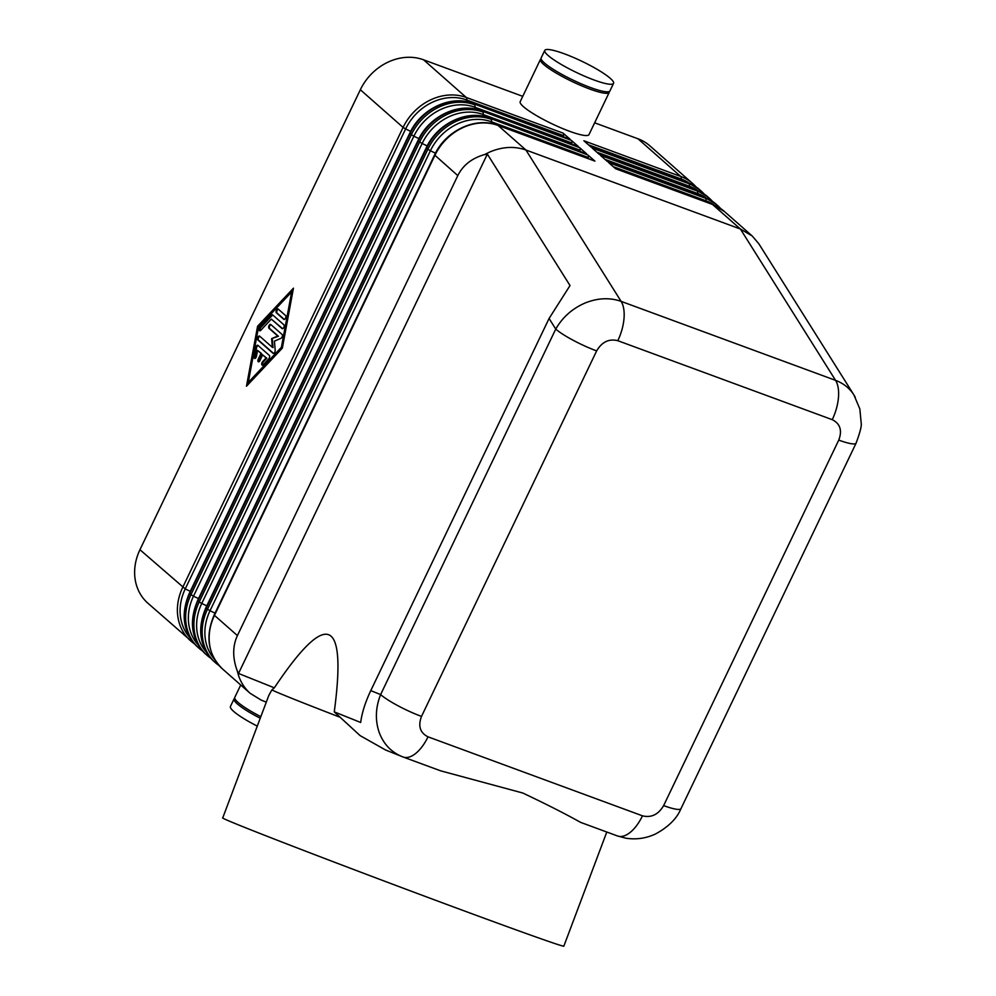 <?xml version="1.0" encoding="UTF-8"?>
<svg xmlns="http://www.w3.org/2000/svg" width="996" height="996" viewBox="0 0 996 996"><rect width="100%" height="100%" fill="white"/><g stroke="black" fill="none" stroke-linecap="round" stroke-linejoin="round"><path stroke-width="1.49" d="M606.788 832.021L563.823 946.2A182.206 2.241 20.6 0 1 476.723 915.511A182.206 2.241 20.6 0 1 222.755 817.865L268.82 695.42L271.871 689.904L274.336 687.825L238.517 673.458L237.235 670.831L238.691 675.973C241.132 682.895 244.954 688.672 250.17 693.316L261.176 700.088L266.293 702.143M855.278 397.292L853.97 395.039C849.613 388.228 843.488 383.336 835.569 380.36L621.118 301.365C609.627 297.368 597.513 297.953 584.777 303.145C572.152 308.71 562.479 317.351 555.743 329.078A33.901 5.528 25.6 0 0 573.198 340.296A33.901 5.528 25.6 0 0 596.641 350.903C601.92 341.927 608.979 338.528 617.806 340.694L832.258 419.677C840.213 423.698 842.379 430.496 838.757 440.095L663.635 805.602A33.901 5.528 25.6 0 0 679.334 809.399A33.901 5.528 25.6 0 0 680.99 808.628L856.124 443.096A33.901 5.528 -154.4 0 1 854.456 443.892A33.901 5.528 -154.4 0 1 838.757 440.095M663.635 805.602C658.356 814.579 651.297 817.977 642.47 815.824L428.006 736.828C420.063 732.807 417.897 726.009 421.507 716.41A33.901 5.528 -154.4 0 1 398.076 705.803A33.901 5.528 -154.4 0 1 380.621 694.586C375.529 707.558 375.031 720.133 379.152 732.321C383.485 743.912 391.055 751.968 401.836 756.512L402.857 756.91A33.901 16.72 110.2 0 0 403.069 756.997L440.606 770.817L522.813 793.028C546.754 804.382 565.989 814.168 580.531 822.347L617.532 835.98A33.901 16.72 110.2 0 1 617.508 835.98A33.901 16.72 110.2 0 1 617.321 835.905M237.235 670.831C232.479 657.895 232.541 646.143 237.409 635.585L457.799 175.607C462.966 165.212 471.892 158.19 484.579 154.567L489.733 152.014C502.382 146.686 514.446 146.014 525.938 150.023L740.389 229.005L835.569 380.36A33.901 16.72 110.2 0 1 838.458 397.566A33.901 16.72 110.2 0 1 832.258 419.677M484.579 154.567L487.355 154.106L570.023 285.553L549.082 318.471L370.773 690.626C365.308 702.168 361.946 712.775 360.677 722.474L334.27 711.879L360.104 735.608L385.564 749.988L403.069 756.997A33.901 16.72 110.2 0 0 415.631 753.486A33.901 16.72 110.2 0 0 428.006 736.828M541.114 58.839A38.134 6.225 25.6 0 0 540.43 59.449A38.134 6.225 25.6 0 0 589.694 89.018A38.134 6.225 25.6 0 0 609.216 92.404A38.134 6.225 25.6 0 0 609.266 91.495M540.43 59.449L520.198 101.679A38.134 6.225 25.6 0 0 569.463 131.248A38.134 6.225 25.6 0 0 588.985 134.634L609.216 92.404M564.296 53.784A38.134 6.225 25.6 0 0 544.775 50.398A38.134 6.225 25.6 0 0 594.027 79.979A38.134 6.225 25.6 0 0 613.561 83.353A38.134 6.225 25.6 0 0 564.296 53.784M544.775 50.398L541.152 57.942A38.134 6.225 25.6 0 0 590.416 87.511A38.134 6.225 25.6 0 0 609.95 90.897L613.561 83.353M569.525 139.079A3.386 1.668 110.2 0 1 569.849 139.129A3.386 1.668 110.2 0 1 570.123 139.291L563.126 133.128L466.277 97.459L423.524 59.785A50.846 43.451 131.4 0 0 387.818 62.238A50.846 43.451 131.4 0 0 360.34 89.74L403.094 127.413L182.704 587.391A50.846 43.451 131.4 0 0 179.541 623.857A50.846 43.451 131.4 0 0 190.597 640.839A50.846 43.451 131.4 0 0 194.27 643.677M189.838 637.565A49.153 42.006 -48.6 0 1 185.231 588.91L139.95 549.717A50.846 43.451 131.4 0 0 136.776 586.196A50.846 43.451 131.4 0 0 147.844 603.165L194.282 643.702M563.126 133.128A3.386 1.668 110.2 0 1 563.599 134.111A3.386 1.668 110.2 0 1 563.549 135.643L563.35 136.738M577.792 146.35A3.386 1.668 110.2 0 1 578.103 146.4A3.386 1.668 110.2 0 1 578.377 146.574L571.38 140.411A3.386 1.668 110.2 0 1 571.853 141.395A3.386 1.668 110.2 0 1 571.804 142.926L571.604 144.009M586.046 153.633A3.386 1.668 110.2 0 1 586.37 153.683A3.386 1.668 110.2 0 1 586.632 153.845L579.647 147.682A3.386 1.668 110.2 0 1 580.108 148.665A3.386 1.668 110.2 0 1 580.07 150.197L579.871 151.28M594.313 160.904A3.386 1.668 110.2 0 1 594.624 160.954A3.386 1.668 110.2 0 1 594.898 161.115L587.901 154.965A3.386 1.668 110.2 0 1 588.375 155.949A3.386 1.668 110.2 0 1 588.325 157.48L588.126 158.563M257.927 345.363L269.356 355.435A2.117 1.046 110.2 0 1 268.721 358.884L263.205 364.748A2.117 1.046 110.2 0 1 262.209 365.159A2.117 1.046 110.2 0 1 261.736 363.677A2.117 1.046 110.2 0 1 262.67 361.598L266.119 357.938L262.658 354.887L259.956 360.552A2.117 1.046 110.2 0 1 258.4 361.809A2.117 1.046 110.2 0 1 258.3 359.095L261.014 353.431L257.553 350.393L256.482 356.145A2.117 1.046 110.2 0 1 254.59 358.448A2.117 1.046 110.2 0 1 254.154 356.78L255.86 347.554A2.117 1.046 110.2 0 1 257.752 345.251A2.117 1.046 110.2 0 1 257.927 345.363M258.089 345.5A2.117 1.046 -69.8 0 0 256.545 347.803L254.839 357.029A2.117 1.046 -69.8 0 0 254.976 358.448M257.553 350.393L261.699 353.692L258.997 359.344A2.117 1.046 -69.8 0 0 258.786 361.809M261.014 353.431L261.699 353.692M262.658 354.887L266.816 358.199L263.367 361.859A2.117 1.046 -69.8 0 0 262.595 365.159M266.119 357.938L266.816 358.199M285.603 315.583A2.117 1.046 110.2 0 1 285.603 318.023A2.117 1.046 110.2 0 1 283.972 319.455A2.117 1.046 110.2 0 1 283.798 319.355L276.365 312.806A2.117 1.046 110.2 0 1 276.365 310.379A2.117 1.046 110.2 0 1 278.009 308.934A2.117 1.046 110.2 0 1 278.17 309.046L285.603 315.583M278.332 309.183A2.117 1.046 -69.8 0 0 276.925 310.964A2.117 1.046 -69.8 0 0 277.062 313.068L284.333 319.467M291.641 291.953L258.537 327.124L248.29 382.439L248.988 382.688L282.092 347.529L292.338 292.214L291.641 291.953L281.407 347.268L282.092 347.529M248.29 382.439L281.407 347.268M293.222 289.413L258.263 326.539L247.406 385.24M257.578 326.277L293.447 288.18L282.354 348.114L246.485 386.211L257.578 326.277L258.263 326.539M272.655 314.898L283.897 324.808A2.117 1.046 110.2 0 1 283.897 327.236A2.117 1.046 110.2 0 1 282.266 328.68A2.117 1.046 110.2 0 1 282.092 328.58L271.323 319.094L260.703 330.373A2.117 1.046 110.2 0 1 259.707 330.797A2.117 1.046 110.2 0 1 259.246 329.303A2.117 1.046 110.2 0 1 260.168 327.236L271.485 315.209A2.117 1.046 110.2 0 1 272.481 314.798A2.117 1.046 110.2 0 1 272.655 314.898M272.817 315.047A2.117 1.046 -69.8 0 0 272.182 315.471L260.865 327.485A2.117 1.046 -69.8 0 0 260.093 330.797M271.323 319.094L282.615 328.692M272.306 338.901L273.016 347.579L272.331 347.318L271.622 338.652L278.444 336.262L269.655 328.518A2.117 1.046 -69.8 0 1 269.53 326.414A2.117 1.046 -69.8 0 1 270.924 324.646M271.622 338.652L277.747 336.013L268.957 328.269A2.117 1.046 110.2 0 1 268.957 325.841A2.117 1.046 110.2 0 1 270.601 324.397A2.117 1.046 110.2 0 1 270.763 324.497L282.105 334.482A2.117 1.046 110.2 0 1 282.266 336.486A2.117 1.046 110.2 0 1 280.959 338.329L274.435 341.13L275.195 350.355A2.117 1.046 110.2 0 1 274.585 352.572A2.117 1.046 110.2 0 1 273.24 353.443A2.117 1.046 110.2 0 1 273.078 353.343L257.827 339.91A2.117 1.046 110.2 0 1 257.827 337.47A2.117 1.046 110.2 0 1 259.458 336.038A2.117 1.046 110.2 0 1 259.632 336.138L272.331 347.318M259.794 336.275A2.117 1.046 -69.8 0 0 258.387 338.055A2.117 1.046 -69.8 0 0 258.524 340.159L273.601 353.456M277.747 336.013L278.444 336.262M139.95 549.717L360.34 89.74M271.871 689.904A182.206 2.241 20.6 0 0 339.225 716.933M274.336 687.825C326.949 609.091 346.932 617.109 334.27 711.879M238.517 673.458L487.355 154.106M594.649 122.819L637.975 138.78L680.729 176.454L583.88 140.772L590.877 146.935L688.995 183.725L592.134 148.055L599.131 154.218L697.25 191.008L600.401 155.326L607.386 161.489L705.504 198.279L608.656 162.609L615.653 168.76L712.501 204.441L740.389 229.005L752.241 236.015L724.441 211.526A50.846 43.451 -48.6 0 0 712.501 204.441A3.386 1.668 110.2 0 0 712.227 204.28L724.441 211.526M423.524 59.785L522.751 96.338M853.97 395.039L758.852 243.796L752.241 236.015M588.487 144.831L681.152 178.969A3.386 1.668 110.2 0 0 681.202 177.437A3.386 1.668 110.2 0 0 680.729 176.454A50.846 43.451 131.4 0 1 692.668 183.538L695.98 186.837A50.846 43.451 131.4 0 0 692.668 183.538L649.915 145.877A50.846 43.451 131.4 0 0 637.975 138.78M234.732 698.283A38.134 6.225 25.6 0 0 234.06 698.893L230.45 706.425A38.134 6.225 25.6 0 0 257.279 726.109M234.06 698.893A38.134 6.225 25.6 0 0 260.242 718.24M240.721 684.987L234.782 697.387A38.134 6.225 25.6 0 0 260.828 716.659M549.082 318.471L555.743 329.078L380.621 694.586L370.773 690.626M237.409 635.585L214.476 615.379L434.866 155.401A50.846 43.451 -48.6 0 1 462.343 127.886A50.846 43.451 -48.6 0 1 498.05 125.446L525.938 150.023L621.118 301.365A33.901 16.72 110.2 0 1 624.006 318.583A33.901 16.72 110.2 0 1 617.806 340.694M466.389 101.642L466.701 99.974A3.386 1.668 110.2 0 0 466.738 98.442A3.386 1.668 110.2 0 0 466.277 97.459A50.846 43.451 131.4 0 0 430.571 99.899A50.846 43.451 131.4 0 0 403.094 127.413L405.621 128.932A49.153 42.006 -48.6 0 1 466.701 99.974L563.549 135.643M190.261 591.313L185.231 588.91L405.621 128.932L410.676 131.36M596.741 152.114L689.406 186.24A49.153 42.006 -48.6 0 1 697.586 190.46M687.14 182.393A3.386 1.668 110.2 0 1 687.452 182.442A3.386 1.668 110.2 0 1 687.726 182.604A50.846 43.451 -48.6 0 1 699.665 189.701L704.234 194.108A50.846 43.451 131.4 0 0 700.923 190.809A50.846 43.451 131.4 0 0 688.995 183.725A3.386 1.668 110.2 0 1 689.456 184.708A3.386 1.668 110.2 0 1 689.406 186.24L689.207 187.323M605.008 159.385L697.673 193.523A3.386 1.668 -69.8 0 0 697.71 191.991A3.386 1.668 -69.8 0 0 697.25 191.008A50.846 43.451 131.4 0 1 709.189 198.092L707.919 196.971A50.846 43.451 -48.6 0 0 695.98 189.887A3.386 1.668 110.2 0 0 695.706 189.726L707.919 196.971M613.262 166.656L705.927 200.794A3.386 1.668 -69.8 0 0 705.977 199.262A3.386 1.668 -69.8 0 0 705.504 198.279A50.846 43.451 131.4 0 1 717.444 205.363L716.174 204.255A50.846 43.451 -48.6 0 0 704.247 197.158A3.386 1.668 110.2 0 0 703.973 196.996L716.174 204.255M571.38 140.411L473.274 103.621A3.386 1.668 -69.8 0 0 473 103.447C450.852 94.608 420.76 108.875 409.792 133.128L411.348 134.684L190.971 594.662L189.701 593.554L410.078 133.576A50.846 43.451 -48.6 0 1 437.568 106.062A50.846 43.451 -48.6 0 1 473.274 103.621L570.123 139.291M474.644 108.913L474.955 107.244A3.386 1.668 110.2 0 0 475.005 105.725A3.386 1.668 110.2 0 0 474.532 104.729A50.846 43.451 131.4 0 0 438.838 107.17A50.846 43.451 131.4 0 0 411.348 134.684L413.875 136.203A49.153 42.006 -48.6 0 1 474.955 107.244L571.804 142.926M198.092 644.835A49.153 42.006 -48.6 0 1 193.498 596.181L190.971 594.662A50.846 43.451 131.4 0 0 187.796 631.14A50.846 43.451 131.4 0 0 198.864 648.11A50.846 43.451 131.4 0 0 202.524 650.948M186.526 630.02A50.846 43.451 -48.6 0 1 189.701 593.554L189.414 593.106C180.351 614.482 183.077 632.448 197.594 646.989A50.846 43.451 -48.6 0 1 186.526 630.02M198.528 598.596L193.498 596.181L413.875 136.203L418.943 138.631M579.647 147.682L481.529 110.892A3.386 1.668 -69.8 0 0 481.255 110.73C459.119 101.891 429.015 116.159 418.059 140.399L419.615 141.967L199.225 601.945L197.955 600.825L418.345 140.847A50.846 43.451 -48.6 0 1 445.822 113.332A50.846 43.451 -48.6 0 1 481.529 110.892L578.377 146.574M482.911 116.183L483.222 114.528A3.386 1.668 110.2 0 0 483.259 112.996A3.386 1.668 110.2 0 0 482.799 112.013A50.846 43.451 131.4 0 0 447.092 114.453A50.846 43.451 131.4 0 0 419.615 141.967L422.142 143.486A49.153 42.006 -48.6 0 1 483.222 114.528L580.07 150.197M206.346 652.106A49.153 42.006 -48.6 0 1 201.752 603.464L199.225 601.945A50.846 43.451 131.4 0 0 196.05 638.411A50.846 43.451 131.4 0 0 207.118 655.38A50.846 43.451 131.4 0 0 210.791 658.232L205.848 654.272A50.846 43.451 -48.6 0 1 194.793 637.291A50.846 43.451 -48.6 0 1 197.955 600.825L197.669 600.376C188.618 621.753 191.344 639.718 205.848 654.272M206.782 605.867L201.752 603.464L422.142 143.486L427.197 145.914M211.301 651.845A50.846 43.451 -48.6 0 1 214.476 615.379L214.19 614.93C205.126 636.307 207.865 654.272 222.369 668.826A50.846 43.451 -48.6 0 1 211.301 651.845M594.898 161.115L498.05 125.446A3.386 1.668 -69.8 0 0 497.776 125.284C475.64 116.432 445.536 130.713 434.567 154.953L457.799 175.607M587.901 154.965L489.783 118.175A3.386 1.668 -69.8 0 0 489.509 118.001C467.373 109.162 437.281 123.429 426.313 147.682L427.869 149.238L207.479 609.216L206.222 608.108L426.599 148.13A50.846 43.451 -48.6 0 1 454.089 120.616A50.846 43.451 -48.6 0 1 489.783 118.175L586.632 153.845M491.165 123.467L491.476 121.798A3.386 1.668 110.2 0 0 491.526 120.267A3.386 1.668 110.2 0 0 491.053 119.283A50.846 43.451 131.4 0 0 455.359 121.724A50.846 43.451 131.4 0 0 427.869 149.238L430.397 150.757A49.153 42.006 -48.6 0 1 491.476 121.798L588.325 157.48M214.613 659.389A49.153 42.006 -48.6 0 1 210.019 610.735L207.479 609.216A50.846 43.451 131.4 0 0 204.317 645.694A50.846 43.451 131.4 0 0 215.373 662.664A50.846 43.451 131.4 0 0 219.045 665.502L214.115 661.543A50.846 43.451 -48.6 0 1 203.047 644.574A50.846 43.451 -48.6 0 1 206.222 608.108L205.923 607.66C196.872 629.036 199.598 647.002 214.115 661.543M215.049 613.15L210.019 610.735L430.397 150.757L435.464 153.185M642.47 815.824A33.901 16.72 110.2 0 1 630.082 832.482A33.901 16.72 110.2 0 1 617.532 835.98L625.961 838.209C636.232 839.79 646.105 838.371 655.58 833.951C668.515 826.892 676.981 818.438 680.965 808.615M255.86 347.554L256.545 347.803M254.154 356.78L254.839 357.029M258.3 359.095L258.997 359.344M262.67 361.598L263.367 361.859M276.365 312.806L277.062 313.068M271.485 315.209L272.182 315.471M260.168 327.236L260.865 327.485M257.827 339.91L258.524 340.159M268.957 328.269L269.655 328.518M705.728 201.877L705.927 200.794A49.153 42.006 -48.6 0 1 714.095 205.014M720.731 208.65A50.846 43.451 131.4 0 0 717.444 205.363L720.755 208.662M711.916 204.217A3.386 1.668 110.2 0 1 712.227 204.28L615.528 168.66M697.474 194.606L697.673 193.523A49.153 42.006 -48.6 0 1 705.84 197.743M712.464 201.366A50.846 43.451 131.4 0 0 709.189 198.092L712.489 201.391M703.649 196.947A3.386 1.668 110.2 0 1 703.973 196.996L607.261 161.377M695.395 189.663A3.386 1.668 110.2 0 1 695.706 189.726L599.007 154.106M680.953 180.052L681.152 178.969A49.153 42.006 -48.6 0 1 689.319 183.189M421.507 716.41L596.641 350.903M434.567 154.953L214.19 614.93M594.624 160.954L497.776 125.284M250.17 693.316L222.369 668.826M426.313 147.682L205.923 607.66M586.37 153.683L489.509 118.001M202.549 650.973L197.594 646.989M418.059 140.399L197.669 600.376M578.103 146.4L481.255 110.73M409.792 133.128L189.414 593.106M569.849 139.129L473 103.447M590.753 146.823L687.452 182.442L699.665 189.701M856.087 443.108C860.108 432.351 861.814 425.653 861.179 423.026L859.847 408.945L853.983 395.113"/></g></svg>
